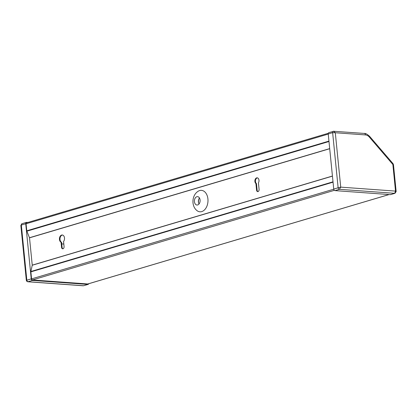 <?xml version="1.0" encoding="UTF-8"?>
<svg xmlns="http://www.w3.org/2000/svg" width="417" height="417" viewBox="0 0 417 417"><rect width="100%" height="100%" fill="white"/><g stroke="black" fill="none" stroke-linecap="round" stroke-linejoin="round"><path stroke-width="0.63" d="M63.811 244.054L61.747 243.903M197.668 204.945A4.206 2.851 -85.9 0 0 200.118 200.514A4.206 2.851 -85.9 0 0 197.564 196.642A4.206 2.851 -85.9 0 0 194.416 200.629A4.206 2.851 -85.9 0 0 196.954 205.028A4.206 2.851 -85.9 0 0 197.668 204.945M201.734 211.596A10.743 7.287 -85.9 0 0 207.692 197.46A10.743 7.287 -85.9 0 0 197.637 191.601C191.716 195.849 191.549 205.67 196.303 210.022A10.743 7.287 -85.9 0 0 201.734 211.596M199.462 197.976A4.206 2.851 -85.9 0 0 198.727 199.316A4.206 2.851 -85.9 0 0 198.492 202.547A4.206 2.851 -85.9 0 0 199.029 203.976M198.883 198.93A6.542 4.436 -85.9 0 0 198.591 202.949M61.544 247.328A1.866 1.267 -85.9 0 0 62.67 248.813A1.866 1.267 -85.9 0 0 64.062 246.577L63.556 241.516A3.737 2.533 -85.9 0 0 64.426 237.487A3.737 2.533 -85.9 0 0 62.253 234.995A3.737 2.533 -85.9 0 0 59.516 238.034A3.737 2.533 -85.9 0 0 61.044 242.267L61.544 247.328L62.097 247.364L61.591 242.303L61.044 242.267M62.946 248.793A1.866 1.267 94.1 0 1 62.097 247.364M61.591 242.303A3.737 2.533 94.1 0 1 60.032 238.274A3.737 2.533 94.1 0 1 62.524 235.037M257.972 191.606A1.866 1.267 -85.9 0 1 257.122 190.178L256.465 183.605L255.918 183.569L256.575 190.136A1.866 1.267 94.1 0 0 257.696 191.627A1.866 1.267 94.1 0 0 259.087 189.391L258.431 182.818A3.039 2.059 94.1 0 0 258.879 179.649A3.039 2.059 94.1 0 0 257.159 177.824A3.039 2.059 94.1 0 0 254.975 180.087A3.039 2.059 94.1 0 0 255.918 183.569M257.435 177.871A3.039 2.059 -85.9 0 0 255.485 180.321A3.039 2.059 -85.9 0 0 256.465 183.605M333.913 131.23L328.904 132.601A1.496 1.063 73.5 0 0 328.231 133.956L333.736 189.078L338.135 187.77L332.636 132.648A1.496 1.063 -106.5 0 1 333.303 131.292A1.496 1.063 -106.5 0 1 333.584 131.266L364.369 133.44A1.866 1.267 94.1 0 1 365.49 134.926L335.299 132.742L340.725 187.134L339.381 189.313A1.496 1.063 -106.5 0 1 338.135 187.77L340.725 187.134L395.524 191.101L396.15 191.554L393.471 164.689L393.007 163.615L369.566 136.302A1.866 0.698 139.4 0 1 369.41 137.146A7.475 5.322 73.5 0 0 365.49 134.926M333.584 131.266L335.299 132.742L332.636 132.648L328.231 133.956M393.471 164.689A1.866 0.339 -5.7 0 0 392.866 164.501L395.524 191.101L394.722 193.326L339.381 189.313L334.976 190.621L390.317 194.63A1.496 1.063 73.5 0 0 390.599 194.603L394.998 193.295A1.496 1.063 -106.5 0 1 394.722 193.326L390.317 194.63M27.856 222.454L26.683 222.37A1.496 1.063 73.5 0 0 26.401 222.397L22.002 223.705L20.85 225.446L21.33 225.06L26.834 280.182A1.496 1.063 73.5 0 0 28.075 281.725L83.416 285.734A1.496 1.063 73.5 0 0 83.697 285.708L87.82 284.425A1.496 1.063 73.5 0 0 88.096 284.399A1.496 1.063 73.5 0 0 88.706 283.732M20.85 225.446L26.334 280.365L31.233 278.874A1.496 1.063 73.5 0 0 32.474 280.417L87.82 284.425M26.334 280.365L26.334 280.365C26.495 281.089 26.975 281.553 27.767 281.762L32.474 280.417M26.401 222.397A1.496 1.063 73.5 0 0 25.734 223.752L31.233 278.874M333.736 189.078A1.496 1.063 73.5 0 0 334.976 190.621M88.138 283.862A1.027 0.73 -106.5 0 1 87.966 283.951A1.027 0.73 -106.5 0 1 87.773 283.972L32.432 279.958A1.027 0.73 -106.5 0 1 31.577 278.9L30.874 271.879A1.027 0.73 -106.5 0 1 30.894 271.498L32.245 265.144L29.518 237.831L26.87 231.19A1.027 0.73 -106.5 0 1 26.777 230.799L26.073 223.778A1.027 0.73 -106.5 0 1 26.537 222.845L328.294 133.268M257.122 190.178L256.575 190.136M392.866 164.501L392.845 164.46A1.866 0.698 -40.6 0 0 393.007 163.615M392.845 164.46L369.41 137.146M22.002 223.705A1.496 1.063 73.5 0 0 21.33 225.06L25.734 223.752M389.045 194.541L87.773 283.972M334.351 190.334L32.432 279.958M333.751 189.198L31.577 278.9M333.047 182.177L30.874 271.879M333.011 181.817L30.894 271.498M332.443 176.136L32.239 265.248M332.432 176.037L32.245 265.144M329.696 148.608L29.492 237.721M329.706 148.718L29.518 237.831M328.987 141.504L26.87 231.19M328.945 141.102L26.777 230.799M328.247 134.076L26.073 223.778M364.369 133.44C365.308 133.127 367.043 134.081 369.566 136.302M394.998 193.295L396.15 191.554M27.762 281.762L83.087 285.77M88.096 284.399L83.697 285.708M389.144 194.546L87.966 283.951"/></g></svg>
